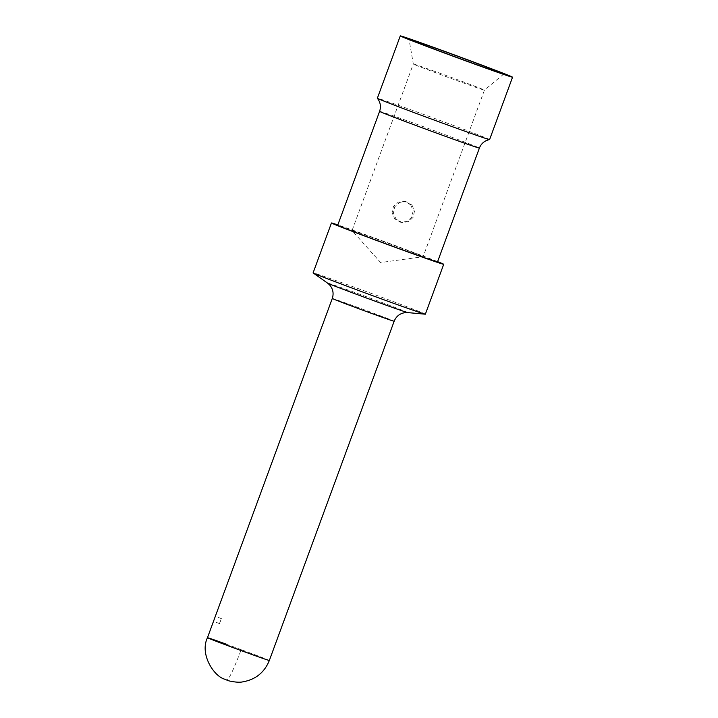<?xml version="1.0" encoding="UTF-8"?>
<svg xmlns="http://www.w3.org/2000/svg" width="718" height="718" viewBox="0 0 718 718"><rect width="100%" height="100%" fill="white"/><g stroke="black" fill="none" stroke-linecap="round" stroke-linejoin="round"><path stroke-width="0.54" stroke-dasharray="3.59 2.69" d="M489.604 139.57A59.809 0.835 20.2 0 0 445.672 122.536A59.809 0.835 20.2 0 0 411.136 109.881A59.809 0.835 20.2 0 0 385.135 100.682A59.809 0.835 20.2 0 0 377.345 98.258M434.722 71.351A37.883 0.53 20.2 0 0 413.317 63.992A37.883 0.53 20.2 0 0 413.317 64.001A37.883 0.53 20.2 0 0 463.02 82.794A37.883 0.53 20.2 0 0 484.417 90.163A37.883 0.53 20.2 0 0 484.417 90.154A37.883 0.53 20.2 0 0 434.722 71.351M437.477 261.998A53.168 0.745 20.2 0 0 367.724 235.612A53.168 0.745 20.2 0 0 337.693 225.281M373.432 237.918A37.883 0.53 20.2 0 0 352.035 230.559A37.883 0.53 20.2 0 0 352.044 230.577A37.883 0.53 20.2 0 0 401.73 249.361A37.883 0.53 20.2 0 0 423.117 256.73A37.883 0.53 20.2 0 0 423.135 256.721A37.883 0.53 20.2 0 0 373.432 237.918M410.687 204.827L413.164 210.751L411.791 217.105L407.079 221.476L400.707 222.266L394.721 218.828L392.091 212.869L393.428 206.515L398.266 202.162L404.746 201.399L410.687 204.827M411.997 205.088L414.501 211.02L413.119 217.366L408.389 221.736L402.008 222.517L396.022 219.08L393.419 213.12L394.765 206.775L399.585 202.413L406.047 201.65L411.997 205.088M437.612 261.639A59.809 0.835 20.2 0 0 365.247 234.606A59.809 0.835 20.2 0 0 337.819 224.922M425.361 314.179A59.809 0.835 20.2 0 0 346.884 284.499A59.809 0.835 20.2 0 0 313.093 272.876M214.395 618.898L214.763 617.893M269.34 660.479A32.965 0.458 20.2 0 0 241.203 649.637C234.122 668.413 229.374 678.591 226.969 680.179M219.564 623.278L221.404 618.62L219.555 623.61M503.812 73.999L484.417 90.163L423.135 256.721L380.63 262.537L352.044 230.577L413.317 63.992L409.018 39.122M379.607 111.362A53.168 0.745 -159.8 0 1 386.526 113.507A53.168 0.745 -159.8 0 1 409.637 121.683A53.168 0.745 20.2 0 1 440.34 132.929A53.168 0.745 20.2 0 1 479.391 148.079M407.761 312.599A42.811 0.601 20.2 0 0 376.376 300.402A42.811 0.601 20.2 0 0 351.658 291.346A42.811 0.601 20.2 0 0 327.525 283.08M394.155 321.242A32.965 0.458 20.2 0 0 369.941 311.854A32.965 0.458 20.2 0 0 350.905 304.881A32.965 0.458 20.2 0 0 332.281 298.473M241.203 649.637A32.965 0.458 20.2 0 0 226.089 644.118L207.484 637.719M404.746 201.39L406.047 201.641M400.707 222.275L402.008 222.526M221.404 618.62L215.463 616.421M219.555 623.601L213.623 621.411"/><path stroke-width="1.08" d="M434.076 47.514A59.809 0.835 20.2 0 0 400.285 35.9A59.809 0.835 20.2 0 0 478.762 65.589A59.809 0.835 20.2 0 0 512.553 77.203A59.809 0.835 20.2 0 0 434.076 47.514M400.285 35.9L377.345 98.258A59.809 0.835 20.2 0 0 377.354 98.285A59.809 0.835 20.2 0 0 455.813 127.948A59.809 0.835 20.2 0 0 489.586 139.579A59.809 0.835 20.2 0 0 489.604 139.57L512.553 77.203M437.549 48.923A50.502 0.709 20.2 0 0 409.018 39.122A50.502 0.709 20.2 0 0 475.28 64.18A50.502 0.709 20.2 0 0 503.812 73.999A50.502 0.709 20.2 0 0 437.549 48.923M479.391 148.079A53.168 0.745 20.2 0 1 449.36 137.748A53.168 0.745 -159.8 0 1 379.607 111.362L337.693 225.281A53.168 0.745 20.2 0 0 407.438 251.668A53.168 0.745 20.2 0 0 437.477 261.998L479.391 148.079C481.231 143.465 484.632 140.638 489.586 139.579M337.819 224.922A59.809 0.835 20.2 0 0 331.456 222.984A59.809 0.835 20.2 0 0 409.924 252.673A59.809 0.835 20.2 0 0 443.715 264.296A59.809 0.835 20.2 0 0 437.612 261.639M331.456 222.984L313.093 272.876A59.809 0.835 20.2 0 0 313.156 272.948A59.809 0.835 20.2 0 0 391.57 302.565A59.809 0.835 20.2 0 0 425.271 314.197A59.809 0.835 20.2 0 0 425.361 314.179L443.715 264.296M214.763 617.893L214.395 618.898M226.089 644.118C197.055 633.608 204.693 637.171 235.603 648.551L250.717 654.071A32.965 0.458 20.2 0 0 269.34 660.479C264.412 672.479 255.572 679.605 242.828 681.84C237.317 683.213 226.52 680.377 227.588 680.395L224.546 679.156C213.695 676.069 199.532 653.999 207.466 637.71L332.281 298.473C333.951 293.312 332.981 288.717 329.4 284.696L327.525 283.08A42.811 0.601 20.2 0 0 383.645 304.279A42.811 0.601 20.2 0 0 407.761 312.599L425.271 314.197M332.281 298.473A32.965 0.458 20.2 0 0 375.532 314.834A32.965 0.458 20.2 0 0 394.155 321.242C396.237 316.234 399.944 313.353 405.284 312.617L407.761 312.599M377.354 98.285C380.414 102.162 381.168 106.515 379.607 111.362M327.525 283.08L313.156 272.948M269.34 660.479L394.155 321.242"/></g></svg>

